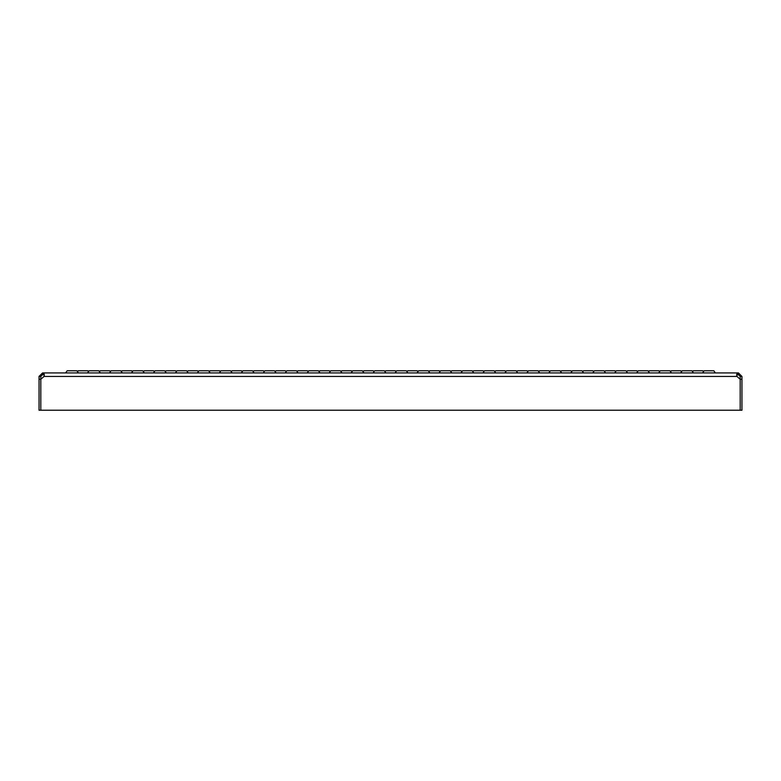 <?xml version="1.0" encoding="UTF-8"?>
<svg xmlns="http://www.w3.org/2000/svg" width="781" height="781" viewBox="0 0 781 781"><rect width="100%" height="100%" fill="white"/><g stroke="black" fill="none" stroke-linecap="round" stroke-linejoin="round"><path stroke-width="1.17" d="M65.624 372.928L67.166 370.731L76.831 370.731L77.485 371.678L78.149 370.731L87.814 370.731L88.468 371.678L87.814 370.731L88.468 371.678L87.814 370.731L88.478 371.678L89.132 370.731L98.796 370.731L100.339 372.928M99.451 371.678L100.114 370.731L109.779 370.731L110.433 371.678L109.779 370.731L110.433 371.678L109.779 370.731L110.443 371.678L111.097 370.731L120.762 370.731L122.305 372.928M121.416 371.678L122.08 370.731L131.745 370.731L132.399 371.678M131.52 372.928L133.063 370.731L142.728 370.731L143.382 371.678L144.046 370.731L153.711 370.731L154.365 371.678M153.486 372.928L155.029 370.731L164.693 370.731L165.347 371.678L166.011 370.731L175.676 370.731L176.33 371.678M187.313 371.678L187.977 370.731L197.642 370.731L198.306 371.678M209.279 371.678L209.943 370.731L219.607 370.731L220.271 371.678M231.244 371.678L231.908 370.731L241.573 370.731L242.227 371.678M253.21 371.678L253.874 370.731L263.539 370.731L264.203 371.678L264.857 370.731L274.522 370.731L275.176 371.678L274.522 370.731L275.176 371.678L275.839 370.731L285.504 370.731L286.168 371.678M297.141 371.678L297.805 370.731L307.47 370.731L308.134 371.678M319.107 371.678L319.771 370.731L329.436 370.731L330.099 371.678M341.072 371.678L341.736 370.731L351.401 370.731L352.065 371.678M363.038 371.678L363.702 370.731L373.367 370.731L374.031 371.678M385.004 371.678L385.668 370.731L395.332 370.731L395.996 371.678M406.969 371.678L407.633 370.731L417.298 370.731L417.962 371.678M428.935 371.678L429.599 370.731L439.264 370.731L439.928 371.678M450.901 371.678L451.564 370.731L461.229 370.731L461.893 371.678M472.866 371.678L473.53 370.731L483.195 370.731L483.859 371.678M494.832 371.678L495.496 370.731L505.161 370.731L505.824 371.678M516.807 371.678L517.461 370.731L527.126 370.731L527.79 371.678M538.773 371.678L539.427 370.731L549.092 370.731L549.756 371.678M560.729 371.678L561.393 370.731L571.057 370.731L571.721 371.678M582.704 371.678L583.358 370.731L593.023 370.731L593.687 371.678M604.67 371.678L605.324 370.731L614.989 370.731L615.653 371.678L616.307 370.731L625.971 370.731L627.514 372.928M627.289 370.731L626.635 371.678L627.289 370.731L636.954 370.731L637.608 371.678M636.73 372.928L638.272 370.731L647.937 370.731L648.601 371.678L649.255 370.731L658.92 370.731L659.584 371.678L658.92 370.731M670.567 371.678L671.221 370.731L670.567 371.678L671.221 370.731L670.567 371.678L671.221 370.731L680.886 370.731L681.54 371.678M680.661 372.928L682.203 370.731L691.868 370.731L692.532 371.678L693.186 370.731L702.851 370.731L703.505 371.678L702.851 370.731L703.515 371.678L704.169 370.731L713.834 370.731L715.376 372.928M175.452 372.928L176.994 370.731L186.659 370.731L188.201 372.928M197.417 372.928L198.96 370.731L208.625 370.731L210.167 372.928M219.383 372.928L220.925 370.731L230.59 370.731L232.133 372.928M241.349 372.928L242.891 370.731L252.556 370.731L254.098 372.928M285.28 372.928L286.822 370.731L296.487 370.731L298.03 372.928M307.245 372.928L308.788 370.731L318.453 370.731L319.995 372.928M329.211 372.928L330.753 370.731L340.418 370.731L341.961 372.928M351.177 372.928L352.719 370.731L362.384 370.731L363.926 372.928M373.142 372.928L374.685 370.731L384.35 370.731L385.892 372.928M395.108 372.928L396.65 370.731L406.315 370.731L407.858 372.928M417.074 372.928L418.616 370.731L428.281 370.731L429.823 372.928M439.039 372.928L440.582 370.731L450.246 370.731L451.789 372.928M461.005 372.928L462.547 370.731L472.212 370.731L473.755 372.928M482.97 372.928L484.513 370.731L494.178 370.731L495.72 372.928M504.936 372.928L506.478 370.731L516.143 370.731L517.686 372.928M526.902 372.928L528.444 370.731L538.109 370.731L539.651 372.928M548.867 372.928L550.41 370.731L560.075 370.731L561.617 372.928M570.833 372.928L572.375 370.731L582.04 370.731L583.583 372.928M592.799 372.928L594.341 370.731L604.006 370.731L605.548 372.928M658.695 372.928L660.238 370.731L669.903 370.731L671.445 372.928M736.786 375.026L738.435 374.685L738.435 372.928L737.557 372.928L737.557 374.685L736.737 375.134M44.263 375.134L44.058 376.442L44.312 374.48L43.443 372.928L42.565 372.928L42.565 374.685L43.443 374.685L43.443 372.928L737.557 372.928L736.688 374.402L736.942 376.442L740.183 379.244L741.95 379.244L741.95 410.269L740.193 410.269L740.183 379.244L740.193 410.269L39.05 410.269L39.05 376.442L40.807 376.442L40.817 410.269L40.807 379.244L39.05 379.244M741.95 379.244L741.95 376.442L740.193 376.442L740.193 379.244M44.214 375.026L43.443 374.685M736.942 376.442L44.058 376.442L40.817 379.244M42.565 374.685L40.807 376.442M42.565 372.928L39.05 376.442M740.193 376.442L738.435 374.685M741.95 376.442L738.435 372.928M131.745 370.731L132.409 371.678L133.063 370.731L132.409 371.678M175.676 370.731L176.34 371.678M636.954 370.731L637.618 371.678L638.272 370.731L637.618 371.678M680.886 370.731L681.549 371.678L682.203 370.731L681.549 371.678M78.373 372.928L77.485 371.678M144.27 372.928L143.382 371.678M166.236 372.928L165.347 371.678M274.522 370.731L276.064 372.928M647.937 370.731L649.48 372.928M693.411 372.928L692.522 371.678M703.515 371.678L702.627 372.928M660.238 370.731L659.584 371.678L660.238 370.731M615.653 371.678L614.764 372.928M264.203 371.678L263.314 372.928M155.029 370.731L154.374 371.678L155.029 370.731M110.443 371.678L109.555 372.928M88.478 371.678L87.589 372.928M693.186 370.731L692.532 371.678M649.255 370.731L648.601 371.678M231.908 370.731L231.254 371.678M187.977 370.731L187.323 371.678L187.977 370.731M166.011 370.731L165.357 371.678L166.011 370.731M144.046 370.731L143.392 371.678M122.08 370.731L121.426 371.678M100.114 370.731L99.46 371.678M78.149 370.731L77.495 371.678"/></g></svg>
